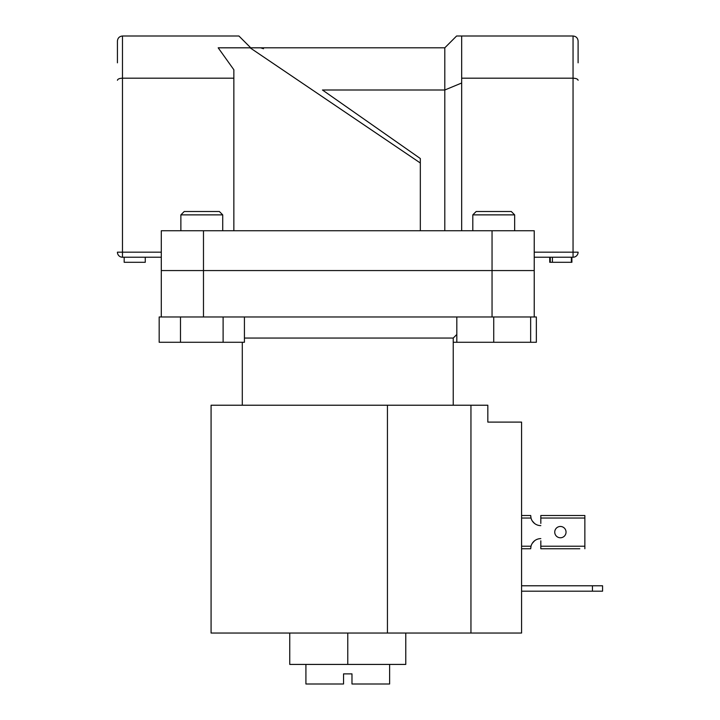 <?xml version="1.0" encoding="UTF-8"?>
<svg xmlns="http://www.w3.org/2000/svg" width="720" height="720" viewBox="0 0 720 720"><rect width="100%" height="100%" fill="white"/><g stroke="black" fill="none" stroke-linecap="round" stroke-linejoin="round"><path stroke-width="1.08" d="M389.619 664.425L389.619 684L351.981 684L351.981 673.875L343.548 673.875L343.548 684L305.919 684L305.919 664.425M453.231 405.225L453.231 338.058L244.422 338.058M203.481 316.971L161.298 316.971L161.298 230.742L203.481 230.742L203.481 270.567L161.298 270.567L492.048 270.567L203.481 270.567L203.481 316.971L492.048 316.971L492.048 230.742L203.481 230.742M534.231 316.971L493.731 316.971L530.649 316.971L530.649 342.279L536.355 342.279L536.355 316.971L534.231 316.971L534.231 270.567L492.048 270.567L534.231 270.567L534.231 230.742L492.048 230.742M405.774 633.042L405.774 664.425L289.755 664.425L289.755 633.042M347.769 664.425L347.769 633.042L470.952 633.042L470.952 405.225L487.827 405.225L487.827 422.1L521.577 422.1L521.577 633.042L470.952 633.042M592.452 591.192L592.452 585.783L602.577 585.783L602.577 591.192L521.577 591.192M592.452 585.783L521.577 585.783M347.769 633.042L211.077 633.042L211.077 405.225L470.952 405.225M530.649 342.279L453.231 342.279M222.723 214.875L180.873 214.875L184.248 211.5L219.348 211.5L222.723 214.875L222.723 230.742M180.873 214.875L180.873 230.742M244.422 316.971L244.422 342.279L223.11 342.279L223.11 316.971M180.486 342.279L180.486 316.971L159.174 316.971L159.174 342.279L223.11 342.279M472.806 214.875L476.181 211.5L511.281 211.5L514.656 214.875L472.806 214.875L472.806 230.742M493.731 342.279L493.731 316.971L456.822 316.971L456.822 342.279M444.798 47.817L456.606 36L573.048 36C576.099 36.324 577.791 38.007 578.106 41.067L578.106 62.829M117.423 62.829L117.423 41.067C117.747 38.007 119.43 36.324 122.481 36L238.923 36L250.731 47.817L218.187 47.817L233.856 69.759L233.856 78.192L122.481 78.192C119.43 78.318 117.747 79.02 117.423 80.28M534.231 252.171L578.106 252.171A5.058 5.058 0 0 1 573.048 257.229A5.058 5.058 0 0 0 578.106 252.171A5.058 5.058 0 0 1 573.048 257.229L534.231 257.229M322.452 90L420.327 158.535L322.452 90L444.798 90L444.798 47.808L260.604 47.808L263.511 48.726L260.604 47.808M420.327 158.535L420.327 230.742M420.327 162.999L250.083 47.817L260.604 47.817M233.856 230.742L233.856 78.192M578.106 80.28C577.791 79.02 576.099 78.318 573.048 78.192L461.673 78.192L461.673 36M461.673 230.742L461.673 78.192M161.298 257.229L122.481 257.229A5.058 5.058 0 0 1 117.423 252.171A5.058 5.058 0 0 0 122.481 257.229L122.481 252.171L161.298 252.171M444.798 230.742L444.798 90L461.673 83.007M117.423 41.067C117.747 38.007 119.43 36.324 122.481 36L122.481 252.171L117.423 252.171A5.058 5.058 0 0 0 122.481 257.229M578.106 41.067C577.791 38.007 576.099 36.324 573.048 36L573.048 257.229M145.269 257.229L145.269 262.296L124.173 262.296L124.173 257.229M549.729 257.229L549.729 262.296L550.269 262.296L550.269 257.229M550.269 262.296L571.896 262.296L571.896 257.229M571.356 262.296L571.356 257.229M552.429 262.296L552.429 257.229M579.798 548.748L540.819 548.748L579.798 548.748M584.856 548.748L584.856 515.502L540.819 515.502L540.819 523.431M540.819 540.819L540.819 548.748M530.721 516.249A10.125 10.125 0 0 1 530.694 515.502L531.009 518.031A10.125 10.125 0 0 0 540.819 525.627A10.125 10.125 0 0 1 534.519 523.431L532.251 520.902L534.519 523.431M534.519 540.819L532.251 543.348L534.519 540.819A10.125 10.125 0 0 1 540.819 538.623A10.125 10.125 0 0 0 531.009 546.219L530.694 548.748L521.577 548.748L530.694 548.748A10.125 10.125 0 0 1 530.721 547.992M530.694 515.502L521.577 515.502L530.694 515.502M566.046 532.125A5.652 5.652 0 0 0 560.394 526.473A5.652 5.652 0 0 0 554.742 532.125A5.652 5.652 0 0 0 560.394 537.777A5.652 5.652 0 0 0 566.046 532.125M584.856 515.502L540.819 515.502M387.441 405.225L387.441 633.042M584.856 546.219L540.819 546.219M540.819 518.031L584.856 518.031M521.577 518.031L531.009 518.031M531.009 546.219L521.577 546.219M453.231 338.058L456.822 334.476M242.298 405.225L242.298 342.279M514.656 214.875L514.656 230.742"/></g></svg>
